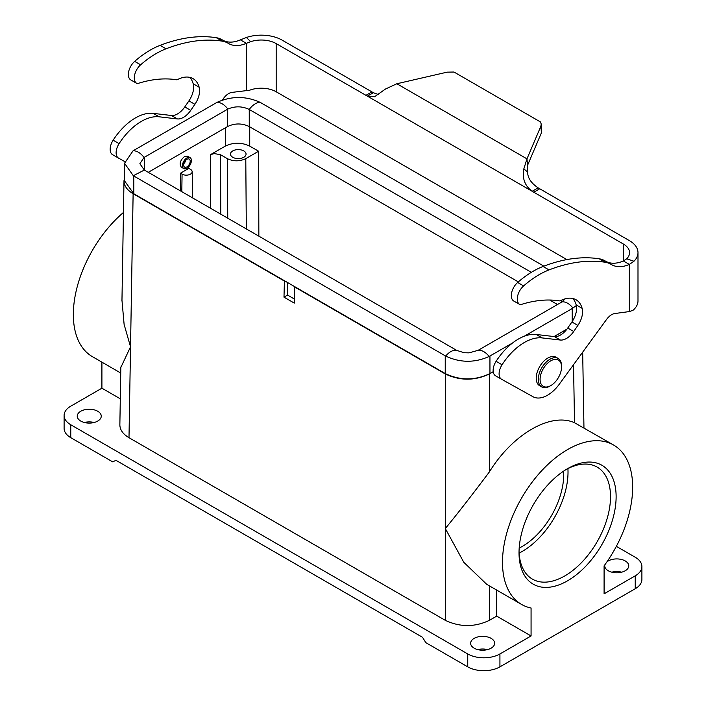 <?xml version="1.0" encoding="UTF-8"?>
<svg xmlns="http://www.w3.org/2000/svg" width="706" height="706" viewBox="0 0 706 706"><rect width="100%" height="100%" fill="white"/><g stroke="black" fill="none" stroke-linecap="round" stroke-linejoin="round"><path stroke-width="1.06" d="M124.538 163.192L124.538 180.86L133.796 193.762L284.43 280.723L283.988 297.155L294.296 303.103L294.737 286.68L445.239 373.571C460.144 380.631 475.041 380.631 489.946 373.571L493.212 371.683M566.98 329.093L554.06 336.559M294.437 286.848L445.31 373.959C460.012 380.905 474.714 380.905 489.417 373.959L493.22 371.762M554.175 336.577L566.865 329.243M124.538 177.621L123.991 180.807C124.053 185.819 127.098 190.117 133.125 193.718L284.13 280.9M641.895 566.539L641.895 579.441A22.76 13.14 0 0 1 635.232 588.733L499.927 666.852A22.76 13.14 0 0 1 467.743 666.852L425.833 642.654L422.523 637.306L115.987 460.33L112.678 461.856L70.768 437.667A22.76 13.14 0 0 1 64.105 428.374L64.105 415.472A22.76 13.14 180 0 0 70.768 424.756L467.743 653.95A22.76 13.14 180 0 0 499.927 653.95L531.071 635.965L531.071 608.016A92.036 53.135 -60 0 1 521.558 604.433A92.036 53.135 -60 0 1 521.558 498.154A92.036 53.135 -60 0 1 613.593 445.018A92.036 53.135 -60 0 1 604.089 565.859L604.089 593.808L635.232 575.831A22.76 13.14 180 0 0 641.895 566.539A22.76 13.14 180 0 0 635.232 557.246L616.338 546.338M573.537 364.693L574.516 422.744L613.593 445.018M574.516 422.744C550.909 412.013 512.618 434.119 489.417 471.873C471.52 495.7 456.817 514.595 445.31 528.547L445.31 620.336L128.995 437.702C122.968 434.111 119.923 429.804 119.861 424.8M521.558 604.433L486.734 584.33L463.807 562.303L445.31 528.547L445.31 373.959M604.892 564.747A12.011 6.936 0 0 0 604.742 565.718A12.011 6.936 0 0 0 612.049 572.231A12.011 6.936 0 0 0 625.242 570.757A12.011 6.936 0 0 0 628.755 565.718A12.011 6.936 0 0 0 621.245 559.417A12.011 6.936 0 0 0 608.263 560.952A12.011 6.936 0 0 0 606.931 561.861M123.453 212.462A92.036 53.135 120 0 0 75.816 292.575A92.036 53.135 120 0 0 92.407 356.662L120.735 373.024M121.97 300.279L124.115 324.442L130.531 346.814L120.832 367.491M474.15 638.374A12.011 6.936 0 0 0 470.637 643.148A12.011 6.936 0 0 0 477.944 649.661A12.011 6.936 0 0 0 491.129 648.179A12.011 6.936 0 0 0 494.65 643.148A12.011 6.936 0 0 0 487.131 636.847A12.011 6.936 0 0 0 474.15 638.374M80.758 411.254A12.011 6.936 0 0 0 77.245 416.028A12.011 6.936 0 0 0 84.552 422.541A12.011 6.936 0 0 0 97.737 421.058A12.011 6.936 0 0 0 101.258 416.028A12.011 6.936 0 0 0 93.739 409.727A12.011 6.936 0 0 0 80.758 411.254M64.105 415.472A22.76 13.14 180 0 1 70.768 406.179L101.911 388.194L120.302 398.811M496.486 589.96L496.706 616.126L531.071 635.965M496.706 616.126L489.417 620.336C474.714 627.281 460.012 627.281 445.31 620.336M101.911 362.152L101.911 388.194M84.323 422.479A12.426 7.175 180 0 1 94.18 422.479M294.331 299L287.563 295.09L287.563 282.532M287.563 295.09L283.988 297.155M567.58 468.66L567.58 468.66A68.667 39.642 120 0 0 519.025 552.754A68.667 39.642 120 0 0 567.58 580.791A68.667 39.642 120 0 0 616.126 496.697A68.667 39.642 120 0 0 567.58 468.66L567.58 468.66M611.82 572.169A12.426 7.175 180 0 1 621.677 572.169M477.706 649.599A12.426 7.175 180 0 1 487.572 649.599M519.042 551.104A64.696 37.356 120 0 0 532.421 579.132A64.696 37.356 120 0 0 564.774 575.928A64.696 37.356 120 0 0 607.036 518.919A64.696 37.356 120 0 0 597.117 467.081A64.696 37.356 120 0 0 566.15 469.508M567.915 468.59A64.696 37.356 -60 0 1 568.021 472.164A64.696 37.356 -60 0 1 522.281 551.395A64.696 37.356 -60 0 1 519.131 553.089M519.192 548.059A58.58 33.826 120 0 0 522.281 546.409A58.58 33.826 120 0 0 563.706 474.653A58.58 33.826 120 0 0 563.591 471.158M220.793 214.183L220.528 154.711L227.314 158.629C233.474 161.542 239.634 161.542 245.785 158.629L258.608 151.234L258.855 236.157M190.082 157.614A6.319 3.654 -60 0 1 191.052 162.68A6.319 3.654 -60 0 1 186.922 168.257A6.319 3.654 -60 0 1 183.754 168.566A6.319 3.654 -60 0 1 183.754 161.268A6.319 3.654 -60 0 1 190.082 157.614L187.699 156.247L184.575 156.494C180.109 160.341 179.05 163.942 181.407 167.287L181.919 167.507M180.462 173.217L188.82 168.399L190.435 169.325A5.904 3.415 180 0 1 192.164 171.699A5.904 3.415 180 0 1 190.435 174.153A5.904 3.415 180 0 1 182.077 174.153L180.462 173.217L180.462 190.902M220.528 154.711L214.218 153.564L210.397 154.711L225.293 146.107C233.439 142.259 241.584 142.259 249.73 146.107L249.73 126.824M258.608 151.234L249.73 146.107M232.751 150.916A7.801 4.501 0 0 0 230.465 154.102A7.801 4.501 0 0 0 235.275 158.259A7.801 4.501 0 0 0 243.773 157.288A7.801 4.501 0 0 0 246.059 154.102A7.801 4.501 0 0 0 241.249 149.946A7.801 4.501 0 0 0 232.751 150.916M183.825 163.642A4.633 2.674 120 0 0 185.846 160.138M186.922 166.881A4.633 2.674 -60 0 1 184.601 167.11A4.633 2.674 -60 0 1 184.601 161.753A4.633 2.674 -60 0 1 189.234 159.079A4.633 2.674 -60 0 1 189.949 162.795A4.633 2.674 -60 0 1 186.922 166.881M222.364 100.023L223.608 98.311A12.646 7.298 -60 0 1 231.877 92.407L249.615 90.236A21.074 12.17 180 0 1 276.178 91.771L566.865 259.596M606.11 261.494A43.198 24.939 120 0 0 623.389 260.982L626.69 258.793A21.074 12.17 -0 0 0 629.567 252.651A21.074 12.17 -0 0 0 623.389 244.047L532.165 191.282C524.832 185.854 522.052 178.389 523.826 168.893L526.967 158.859L540.867 126.242L541.237 124.071L540.452 121.944L454.002 72.03L447.18 72.144L396.86 83.749L385.494 89.027L374.559 96.757L367.411 96.157L276.178 43.587A21.074 12.17 -0 0 0 250.665 41.68L246.376 43.313A43.198 24.939 -60 0 1 228.576 43.534A43.198 24.939 -60 0 1 228.215 43.322A46.367 26.766 120 0 0 227.826 43.092A46.367 26.766 120 0 0 222.258 41.151A212.003 122.403 120 0 0 166.042 48.802A86.829 50.135 120 0 0 140.635 64.811A11.967 6.91 120 0 0 136.373 83.132A5.057 2.921 120 0 0 136.549 83.246A5.057 2.921 120 0 0 138.279 83.352A171.752 99.167 -60 0 1 176.985 79.84A33.72 19.468 -60 0 1 193.038 78.622A33.72 19.468 -60 0 1 199.163 87.226A16.856 9.734 -60 0 1 194.891 104.311L190.735 110.365A16.856 9.734 -60 0 1 177.374 118.926L159.168 116.808A48.89 28.231 120 0 0 119.085 143.645A11.799 6.813 120 0 0 118.564 158.135A11.799 6.813 120 0 0 118.617 158.162L124.688 161.533M189.79 77.36A33.72 19.468 -60 0 1 193.197 83.785A16.856 9.734 -60 0 1 188.934 100.87L184.778 106.924A16.856 9.734 -60 0 1 171.408 115.493L153.211 113.366A48.89 28.231 120 0 0 113.128 140.203A11.799 6.813 120 0 0 112.598 154.693A11.799 6.813 120 0 0 112.66 154.72L118.502 158.1M227.826 43.092L221.869 39.651A46.367 26.766 120 0 0 216.292 37.709A212.003 122.403 120 0 0 160.085 45.36A86.829 50.135 120 0 0 134.678 61.378A11.967 6.91 120 0 0 130.407 79.69A5.057 2.921 120 0 0 130.584 79.804A5.057 2.921 120 0 0 130.769 79.893M246.376 90.465L246.376 43.313L240.419 39.871A43.198 24.939 -60 0 1 223.14 40.383M623.389 244.047L623.389 260.982L629.355 264.423L633.962 261.246A29.502 17.032 -0 0 0 637.995 252.651A29.502 17.032 -0 0 0 629.355 240.605L538.122 187.84L532.165 191.282L367.411 96.157L373.368 92.715L282.144 40.145A29.502 17.032 0 0 0 246.42 37.471L240.419 39.871M378.566 94.595L373.368 92.715M396.86 83.749L526.967 158.859L527.532 165.38L541.44 132.763L541.237 124.071M538.122 187.84C531.15 183.172 527.656 177.894 527.62 172.008L527.532 165.38M611.184 264.432A43.198 24.939 120 0 0 611.546 264.644A43.198 24.939 120 0 0 629.355 264.423L629.355 311.575L614.847 313.517A12.646 7.298 120 0 0 606.586 319.412L559.267 384.249A29.29 16.909 -60 0 1 533.03 396.746L501.595 379.272A11.799 6.813 -60 0 1 501.534 379.237A11.799 6.813 -60 0 1 502.063 364.755A48.89 28.231 -60 0 1 542.146 337.918L560.343 340.036A16.856 9.734 120 0 0 573.713 331.476L577.87 325.413A16.856 9.734 120 0 0 582.132 308.337A33.72 19.468 120 0 0 576.008 299.732A33.72 19.468 120 0 0 559.964 300.95A171.752 99.167 120 0 0 521.249 304.462A5.057 2.921 -60 0 1 519.519 304.348A5.057 2.921 -60 0 1 519.342 304.233A11.967 6.91 -60 0 1 523.614 285.921A86.829 50.135 -60 0 1 549.021 269.913A212.003 122.403 -60 0 1 605.227 262.253A46.367 26.766 -60 0 1 610.805 264.203A46.367 26.766 -60 0 1 611.184 264.432M513.747 301.003A5.057 2.921 -60 0 1 513.562 300.915A5.057 2.921 -60 0 1 513.386 300.791A11.967 6.91 -60 0 1 517.648 282.479A86.829 50.135 -60 0 1 543.055 266.471A212.003 122.403 -60 0 1 599.27 258.811A46.367 26.766 -60 0 1 604.839 260.761L610.805 264.203M501.481 379.21L495.63 375.83A11.799 6.813 -60 0 1 495.577 375.795A11.799 6.813 -60 0 1 496.097 361.313A48.89 28.231 -60 0 1 536.181 334.476L554.386 336.594A16.856 9.734 120 0 0 567.748 328.034L571.904 321.971A16.856 9.734 120 0 0 576.175 304.895A33.72 19.468 120 0 0 572.769 298.47M637.995 252.651L637.995 300.835A29.502 17.032 180 0 1 633.061 310.261L629.355 311.575M549.921 386.094L550.821 385.573A15.17 8.763 -60 0 1 540.09 379.378A15.17 8.763 -60 0 1 550.821 360.801A15.17 8.763 -60 0 1 561.552 366.996A15.17 8.763 -60 0 1 550.821 385.573L549.921 386.094A16.441 9.487 120 0 1 541.705 386.906A16.441 9.487 120 0 1 541.705 367.923A16.441 9.487 120 0 1 558.146 358.436A16.441 9.487 120 0 1 561.552 365.964L561.552 366.996M541.705 386.906L539.622 385.705A16.441 9.487 -60 0 1 539.622 366.723A16.441 9.487 -60 0 1 556.054 357.227L558.146 358.436M284.43 280.723L294.737 286.68M148.286 172.317L227.553 126.55C234.763 123.118 241.999 123.118 249.262 126.55L518.319 281.897M549.727 300.032L557.493 304.507M561.649 300.112L561.649 302.115L478.13 350.326L469.049 352.868L464.169 352.735L469.049 352.868M565.329 298.779L561.649 302.115M512.6 342.957L489.143 356.468C474.608 362.981 460.127 362.849 445.707 356.071L133.31 175.715L124.538 163.271L133.028 150.837L216.857 102.441A14.658 8.463 60 0 1 227.87 109.068C235.089 105.979 242.211 106.121 249.244 109.474L531.327 272.331M216.857 102.441C231.427 95.892 245.9 95.884 260.267 102.414L543.876 266.153M576.325 305.53L572.204 308.54L524.161 336.277M133.028 150.837A14.658 8.463 60 0 1 144.042 157.464L227.553 109.245L227.553 126.55M144.042 157.464L139.859 163.73L144.333 170.04L456.729 350.397L464.169 352.735M456.738 350.405L456.729 350.397A14.658 8.463 -60 0 0 445.707 356.071M70.768 424.756L70.768 437.667M467.743 666.852L467.743 653.95M128.995 437.702L133.125 193.718M489.417 471.873L489.417 373.959M499.927 653.95L499.927 666.852M635.232 588.733L635.232 575.831M489.417 620.336L489.417 585.874M246.315 228.912L245.785 158.629M210.397 154.711L210.635 208.314M225.302 127.857L225.293 146.107M227.314 158.629L227.756 218.198M181.813 191.679L182.077 174.153M119.085 143.645L113.128 140.203M159.168 116.808L153.211 113.366M177.374 118.926L171.408 115.493M190.735 110.365L184.778 106.924M194.891 104.311L188.934 100.87M199.163 87.226L193.197 83.785M136.373 83.132L130.407 79.69M140.635 64.811L134.678 61.378M166.042 48.802L160.085 45.36M222.258 41.151L216.292 37.709M250.665 41.68L246.42 37.48M365.867 95.372L371.824 91.93M540.867 126.242L541.44 132.763M523.826 168.893L527.62 172.008M533.701 192.27L539.666 188.829M626.69 258.793L633.962 261.246M599.27 258.811L605.227 262.253M543.055 266.471L549.021 269.913M517.648 282.479L523.614 285.921M513.386 300.791L519.342 304.233M576.175 304.895L582.132 308.337M571.904 321.971L577.87 325.413M567.748 328.034L573.713 331.476M554.386 336.594L560.343 340.036M536.181 334.476L542.146 337.918M496.097 361.313L502.063 364.755M276.178 43.587L276.178 91.771M260.267 102.414A14.658 8.463 120 0 0 249.244 109.474L249.262 126.55M572.204 308.54L572.204 321.53M489.946 356.036L489.946 373.571M572.972 308.072A14.658 8.463 -120 0 0 561.958 301.93M489.143 356.468A14.658 8.463 -120 0 0 478.13 350.326M144.351 157.279L144.351 170.049L133.31 175.715M445.239 355.815L445.239 373.571M133.796 175.997L133.796 193.762M119.861 424.694L120.841 366.97M121.953 300.977L123.991 180.71M583.959 427.907L582.679 352.17M192.164 171.699L192.729 197.98M183.754 168.566L180.957 166.951M118.564 158.135L112.598 154.693M136.549 83.246L130.584 79.804M513.562 300.915L519.519 304.348M495.577 375.795L501.534 379.237"/></g></svg>
